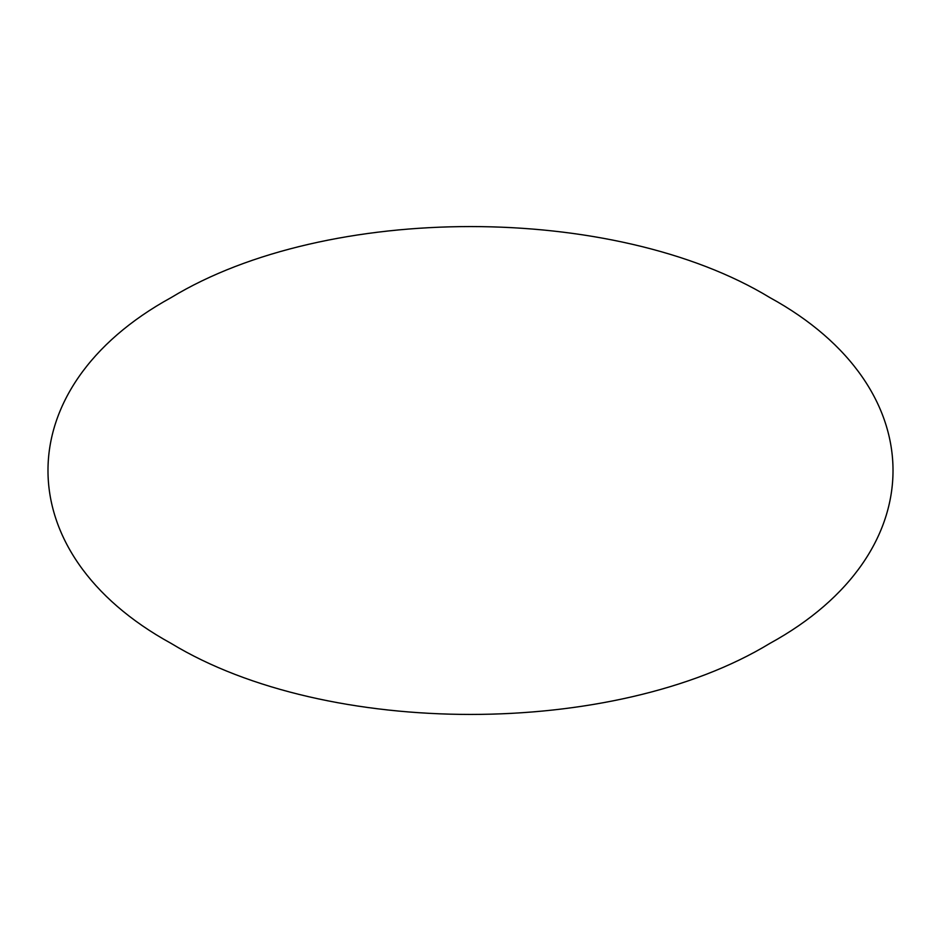 <?xml version="1.0" encoding="UTF-8"?>
<svg xmlns="http://www.w3.org/2000/svg" width="941" height="941" viewBox="0 0 941 941"><rect width="100%" height="100%" fill="white"/><g stroke="black" fill="none" stroke-linecap="round" stroke-linejoin="round"><path stroke-width="1.41" d="M769.926 297.627C934.048 387.621 934.048 553.379 769.926 643.373C614.05 738.12 326.95 738.12 171.074 643.373C6.952 553.379 6.952 387.621 171.074 297.627C326.95 202.88 614.05 202.88 769.926 297.627"/></g></svg>
